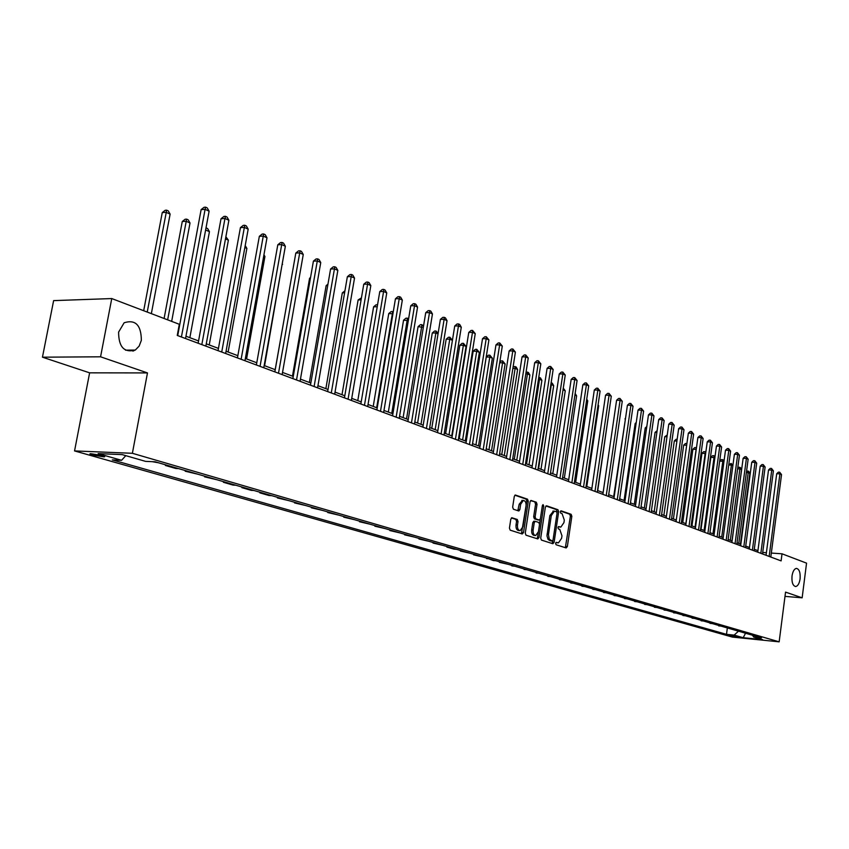 <?xml version="1.0" encoding="UTF-8"?>
<svg xmlns="http://www.w3.org/2000/svg" width="849" height="849" viewBox="0 0 849 849"><rect width="100%" height="100%" fill="white"/><g stroke="black" fill="none" stroke-linecap="round" stroke-linejoin="round"><path stroke-width="1.27" d="M555.586 543.339L556.074 544.75L566.156 547.945L567.344 546.565L571.833 516.309L571.144 514.303L561.136 510.833L560.298 511.788L560.786 513.199L562.091 513.645L564.309 520.087L563.938 522.623L560.849 527.102L558.621 526.56L557.942 527.537L558.43 528.948L559.746 529.383L561.974 535.804L561.592 538.34L558.44 542.861L556.275 542.352L555.586 543.339M141.348 340.343C141.21 325.103 135.479 319.245 124.145 322.758L118.605 332.108C118.648 347.029 124.209 353.014 135.288 350.064L139.151 346.095L141.348 340.343M800.087 578.912C800.511 572.608 799.302 569.095 796.458 568.384C794.261 568.819 792.786 571.345 792.021 575.993C791.597 582.276 792.796 585.789 795.619 586.521C797.848 586.118 799.334 583.571 800.087 578.912M92.445 455.075L104.034 456.858C105.372 456.709 104.767 456.253 102.241 455.488L90.62 453.695C89.272 453.854 89.877 454.311 92.445 455.075M512.106 517.752L510.801 519.174L509.442 528.078L510.196 530.169L522.241 533.989L523.515 532.567L528.28 501.26L527.537 499.17L515.29 494.999L514.292 496.432L512.658 507.129L513.412 509.23L518.845 510.992L519.853 509.559L520.66 504.274L523.302 500.464C525.372 500.698 526.284 502.587 526.062 506.11L522.92 526.751L520.172 530.625C518.145 530.338 517.253 528.46 517.487 524.99L518.017 521.53L517.274 519.45L511.777 517.741M147.482 372.923L100.564 356.803L111.76 298.561L53.625 300.62L42.45 357.185L89.623 372.838L74.553 450.925L132.38 453.292L147.482 372.923L89.623 372.838M784.996 596.38L802.146 597.823L785.548 592.114L779.159 641.833L132.38 453.292M802.146 597.823L806.55 563.142L782.025 553.803L771.327 553.07M111.76 298.561L179.319 324.286L177.25 335.44L781.112 560.892L782.025 553.803M540.717 538.064L541.439 540.091L552.89 543.731L554.1 542.331L558.674 511.756L557.973 509.729L546.597 505.792L545.366 507.161L540.717 538.064M537.757 538.924L526.009 535.188L525.276 533.13L530.031 501.865L531.007 500.443L536.303 502.215L537.024 504.285L535.125 516.871L535.846 518.93L539.412 520.055L540.399 518.643L542.373 505.579L543.042 504.603L543.742 506.057L538.998 537.513L537.757 538.924M738.747 636.888L729.047 635.402L738.747 636.888M74.553 450.925L732.379 637.09L779.159 641.833M752.426 635.222L753.721 637.079L761.5 637.864L155.134 461.803L145.561 461.368L122.203 454.618L98.155 453.621L121.566 460.296L112.301 459.882L726.5 634.341L734.12 635.105L738.503 631.189M753.721 637.079L762.699 639.679L743.204 637.695L734.12 635.105M100.564 356.803L42.45 357.185M766.392 552.731L762.71 552.444M757.934 550.651L754.283 549.282M749.455 547.478L745.719 546.066M740.848 544.241L737.006 542.808M732.093 540.962L728.145 539.486M723.189 537.619L719.135 536.101M714.126 534.223L709.966 532.663M704.914 530.774L700.637 529.171M695.533 527.261L691.139 525.605M685.992 523.684L681.471 521.986M676.282 520.034L671.644 518.304M666.391 516.33L661.626 514.547M656.33 512.563L651.427 510.727M646.078 508.71L641.037 506.832M635.636 504.805L630.467 502.863M625.002 500.814L619.685 498.819M614.167 496.75L608.701 494.702M614.549 414.259L603.108 492.611L597.505 490.51M591.88 488.398L586.097 486.233M580.408 484.1L574.465 481.871M568.713 479.717L562.6 477.425M556.795 475.238L550.502 472.882M544.634 470.686L538.16 468.255M532.227 466.037L525.573 463.543M519.567 461.283L512.722 458.725M506.651 456.444L499.605 453.801M493.46 451.498L486.212 448.781M480.003 446.457L472.532 443.656M466.25 441.3L458.566 438.413M452.209 436.036L444.292 433.064M437.861 430.655L429.711 427.599M423.205 425.158L414.8 422.006M408.22 419.544L399.561 416.297M392.896 413.803L383.981 410.46M377.232 407.923L368.042 404.474M361.207 401.917L351.73 398.361M344.8 395.772L335.037 392.111M328.022 389.479L317.951 385.701M310.84 383.037L300.45 379.142M293.255 376.436L282.526 372.424M275.235 369.686L264.166 365.537M256.769 362.767L245.35 358.48M237.847 355.667L226.057 351.253M218.448 348.398L206.265 343.834M198.56 340.937L185.973 336.225M762.635 553.994L762.827 552.487M727.349 627.942L726.5 634.341M718.763 625.448L725.545 627.422M710.04 622.922L716.906 624.917M701.178 620.343L708.119 622.359M692.158 617.732L699.194 619.77M682.989 615.069L690.12 617.138M673.671 612.362L680.887 614.453M664.183 609.603L671.495 611.726M654.537 606.802L661.944 608.956M644.72 603.947L652.223 606.133M634.723 601.05L642.332 603.257M624.556 598.099L632.272 600.339M614.209 595.096L622.03 597.367M603.671 592.029L611.598 594.332M592.931 588.919L600.975 591.254M582 585.746L590.161 588.113M570.868 582.51L579.145 584.908M559.523 579.22L567.928 581.65M547.966 575.855L556.488 578.339M536.186 572.438L544.835 574.953M524.183 568.957L532.96 571.504M511.936 565.402L520.851 567.981M499.456 561.773L499.371 562.303L508.498 564.405M486.721 558.08L493.29 560.542L495.912 560.743M473.731 554.301L473.646 554.843L483.07 557.018M460.476 550.46L460.391 551.001L469.964 553.208M446.956 546.533L446.871 547.074L453.939 549.123L456.592 549.324M433.149 542.522L433.064 543.073L442.945 545.366M419.056 538.425L418.96 538.988L429.01 541.322M404.655 534.244L404.57 534.817L414.779 537.184M389.956 529.978L389.861 530.551L400.25 532.97M374.94 525.616L374.844 526.189L385.404 528.662M359.583 521.159L359.488 521.742L370.238 524.258M343.898 516.606L343.792 517.19L354.733 519.747M327.852 511.947L327.756 512.541L338.889 515.152M311.445 507.182L311.35 507.787L322.684 510.451M294.667 502.311L294.561 502.916L306.107 505.633M277.506 497.323L277.39 497.938L289.148 500.708M259.932 492.229L259.826 492.844L269.006 495.508L271.797 495.667M241.944 487.008L241.838 487.634L251.24 490.361L254.042 490.51M223.52 481.659L223.414 482.285L233.04 485.087L235.852 485.235M204.662 476.172L204.545 476.82L217.227 479.823M185.326 470.569L185.209 471.216L198.146 474.283M165.523 464.817L165.396 465.464L175.764 468.478L178.598 468.606M152.3 461.676L158.551 462.79M133.113 350.085L132.911 351.146M718.71 625.893L721.066 626.116M709.987 623.357L712.353 623.591M701.115 620.789L703.503 621.022M692.094 618.178L694.493 618.401M682.925 615.514L685.334 615.748M673.607 612.819L676.027 613.042M664.12 610.06L666.55 610.293M654.473 607.268L656.914 607.491M644.646 604.424L647.108 604.647M634.659 601.527L637.121 601.75M624.493 598.577L626.965 598.8M614.135 595.574L616.629 595.796M603.597 592.517L606.101 592.74M592.867 589.408L595.382 589.63M581.936 586.235L584.462 586.457M570.793 583.008L573.34 583.231M559.449 579.718L562.006 579.931M547.892 576.365L550.46 576.588M536.112 572.948L538.691 573.171M524.098 569.467L526.688 569.679M511.862 565.922L514.462 566.134M499.371 562.303L501.982 562.505M486.636 558.61L489.268 558.812M473.646 554.843L476.289 555.044M460.391 551.001L463.045 551.203M446.871 547.074L449.524 547.276M433.064 543.073L435.728 543.275M418.96 538.988L421.645 539.179M404.57 534.817L407.265 535.008M389.861 530.551L392.567 530.742M374.844 526.189L377.561 526.38M359.488 521.742L362.215 521.923M343.792 517.19L346.541 517.37M327.756 512.541L330.505 512.722M311.35 507.787L314.109 507.957M294.561 502.916L297.341 503.086M277.39 497.938L280.181 498.108M259.826 492.844L262.617 493.004M241.838 487.634L244.639 487.782M223.414 482.285L226.227 482.434M204.545 476.82L207.368 476.958M185.209 471.216L188.043 471.354M165.396 465.464L168.229 465.602M125.79 455.658L121.566 460.296M745.549 633.227L743.204 637.695M555.915 542.553L557.899 542.829M560.266 527.059L558.249 526.783M565.338 547.69L570.39 516.224L569.711 514.218L560.584 511.056M557.071 512.7L556.519 509.655L545.907 505.972M552.073 543.477L552.922 540.463M552.19 541.004L553.039 540.028L557.05 513.167L556.562 511.745L554.355 511.172L551.277 515.651L548.443 534.711L549.271 539.2L552.19 541.004L550.937 540.919M553.548 511.13L549.834 515.566L551.277 515.651M550.736 540.909L548.083 539.486L546.968 535.857L549.834 515.566M530.583 500.655L536.303 502.215M538.011 519.959L534.392 518.845L533.671 516.786L535.57 504.2L534.849 502.141M540.325 519.004L539.55 524.109M538.319 532.281L537.544 537.406L538.998 537.513M533.14 529.967C532.907 533.374 533.766 535.231 535.73 535.517L538.436 531.686L539.518 524.491L538.797 522.443L535.231 521.318L534.233 522.751L533.14 529.967L531.686 529.872C531.453 533.278 532.312 535.125 534.276 535.422L535.22 535.486M535.178 521.328L533.777 521.233L532.779 522.655L534.233 522.751M531.686 529.872L532.779 522.655M536.939 538.669L537.544 537.406M519.62 530.583L518.707 530.529C516.68 530.243 515.789 528.365 516.022 524.905L516.553 521.445L515.799 519.365L511.416 517.922M522.464 500.411L519.195 504.189L520.66 504.274M517.794 510.705L519.195 504.189M521.435 533.734L526.815 501.175L526.072 499.095L514.865 495.211M740.445 544.092L749.847 473.349L748.202 472.617L738.768 543.466M746.558 471.121L748.648 471.291L749.847 473.349M747.99 471.004L748.202 472.617L746.367 472.543M769.162 556.424L779.923 473.838L781.536 474.591L770.807 557.04M766.063 555.267L776.708 473.721L779.923 473.838L779.679 472.203L781.536 474.591M776.708 473.721L778.395 472.161L779.679 472.203M732.008 540.93L741.548 469.635L739.872 468.892L730.31 540.293M737.749 467.82L738.407 467.215L740.339 467.566L741.548 469.635M739.67 467.268L739.872 468.892L737.622 468.807M732.857 465.751L731.403 465.103L721.714 537.067M728.792 464.477L731.212 463.469L732.889 465.496M731.212 463.469L731.403 465.103L728.729 465.008M723.942 461.76L722.796 461.251L712.969 533.798M719.676 461.092L721.342 459.574L723.306 459.925L724.017 461.156M722.616 459.617L722.796 461.251L719.676 461.145M760.842 553.325L771.752 470.081L773.397 470.845L762.519 553.951M757.733 552.158L768.525 469.964L771.752 470.081L771.518 468.436L773.397 470.845M768.525 469.964L770.223 468.393L771.518 468.436M752.384 550.163L763.442 466.26L765.119 467.035L754.082 550.799M749.264 548.995L760.205 466.143L763.442 466.26L763.219 464.605L765.119 467.035M760.205 466.143L761.924 464.562L763.219 464.605M743.788 546.958L755.005 462.376L756.703 463.161L745.518 547.605M740.646 545.78L751.747 462.259L755.005 462.376L754.782 460.71L756.703 463.161M751.747 462.259L753.477 460.667L754.782 460.71M714.869 457.707L710.857 457.24L701.019 529.309M710.857 457.24L712.598 455.648L713.871 455.69L714.051 457.346L704.086 530.466M713.871 455.69L714.996 456.73M735.043 543.689L746.42 458.428L748.149 459.224L736.805 544.347M731.88 542.511L743.14 458.311L746.42 458.428L746.207 456.751L748.149 459.224M743.14 458.311L744.891 456.709L746.207 456.751M705.636 453.578L701.953 453.26L691.967 525.924M701.953 453.26L703.704 451.668L704.988 451.7L705.158 453.366L695.055 527.08M704.988 451.7L705.816 452.22M696.244 449.376L692.89 449.227L682.766 522.464M692.89 449.227L694.662 447.614L695.957 447.646L696.116 449.323L685.865 523.631M686.671 445.205L683.678 445.12L673.406 518.962M683.678 445.12L685.472 443.496L686.894 443.592M686.82 444.133L686.767 443.528M676.918 441.013L674.308 440.939L663.876 515.385M674.308 440.939L676.112 439.304L677.162 439.326M666.996 436.747L664.778 436.683L654.197 511.756M664.778 436.683L667.229 435.049M726.15 540.367L737.685 454.406L739.447 455.213L727.933 541.036M722.977 539.189L734.396 454.3L737.685 454.406L737.484 452.719L739.447 455.213M734.396 454.3L736.168 452.687L737.484 452.719M717.097 536.993L728.803 450.32L730.596 451.148L718.923 537.672M713.913 535.804L725.502 450.225L728.803 450.32L728.612 448.633L730.596 451.148M725.502 450.225L727.285 448.59L728.612 448.633M707.896 533.554L719.772 446.16L721.597 446.998L709.753 534.244M704.691 532.365L716.45 446.065L719.772 446.16L719.581 444.462L721.597 446.998M716.45 446.065L718.254 444.42L719.581 444.462M698.525 530.063L710.581 441.936L712.438 442.785L700.414 530.763M695.31 528.863L707.249 441.841L710.581 441.936L710.401 440.217L712.438 442.785M707.249 441.841L709.064 440.185L710.401 440.217M688.995 526.497L701.232 437.638L703.121 438.498L690.916 527.218M685.769 525.298L697.878 437.543L701.232 437.638L701.062 435.908L703.121 438.498M697.878 437.543L699.714 435.877L701.062 435.908M656.893 432.406L655.078 432.364L644.338 508.063M655.078 432.364L657.126 430.698M679.296 522.878L691.723 433.255L693.633 434.136L681.248 523.61M676.048 521.668L688.348 433.17L691.723 433.255L691.553 431.515L693.633 434.136M688.348 433.17L690.205 431.483L691.553 431.515M646.598 427.992L645.208 427.96L634.309 504.306M645.208 427.96L646.8 426.527M669.426 519.195L682.034 428.798L683.986 429.7L671.41 519.938M666.168 517.975L678.638 428.724L682.034 428.798L681.874 427.047L683.986 429.7M678.638 428.724L680.527 427.026L681.874 427.047M636.113 423.502L635.158 423.481L624.089 500.475M635.158 423.481L636.251 422.505M659.365 515.439L672.175 424.256L674.159 425.169L661.392 516.192M656.097 514.218L668.768 424.192L672.175 424.256L672.026 422.505L674.159 425.169M668.768 424.192L670.668 422.473L672.026 422.505M625.426 418.928L613.7 496.58M624.938 418.918L625.501 418.408M649.135 511.618L662.135 419.639L664.151 420.573L651.194 512.382M645.834 510.387L658.707 419.576L662.135 419.639L661.997 417.878L664.151 420.573M658.707 419.576L660.628 417.846L661.997 417.878M638.703 507.723L651.905 414.938L653.974 415.883L640.804 508.509M635.392 506.492L648.466 414.874L651.905 414.938L651.788 413.155L653.974 415.883M648.466 414.874L650.408 413.134L651.788 413.155M597.728 490.584L609.211 410.46M628.08 503.754L641.494 410.141L643.595 411.107L630.223 504.561M624.758 502.512L638.034 410.088L641.494 410.141L641.388 408.358L643.595 411.107M638.034 410.088L639.997 408.337L641.388 408.358M586.808 486.498L598.683 405.758L597.993 405.44M598.099 404.74L598.683 405.758M575.675 482.317L587.752 400.866L586.563 400.335M586.744 399.126L587.752 400.866M564.341 478.072L576.609 395.878L574.9 395.114M575.155 393.448L576.609 395.878M552.784 473.742L565.254 390.805L563.014 389.808M563.269 388.12L565.254 390.805M541.004 469.327L553.686 385.626L551.341 384.586L538.627 468.436M551.139 382.761L552.264 383.186L553.686 385.626M551.33 382.761L550.863 384.576M529.001 464.827L541.885 380.352L539.508 379.291L526.571 463.915M538.733 377.455L540.463 377.89L541.885 380.352M539.508 377.455L539.508 379.291L538.457 379.28M516.754 460.232L529.872 374.982L527.431 373.889L514.282 459.309M526.083 372.053L528.428 372.488L529.872 374.982M527.452 372.053L527.431 373.889L525.796 373.889M504.274 455.552L517.603 369.495L515.131 368.392L501.748 454.608M513.072 367.139L513.762 366.535L516.15 366.98L517.603 369.495M515.163 366.535L515.131 368.392L512.87 368.392M491.539 450.777L505.102 363.903L502.576 362.778L488.971 449.811M499.774 362.162L501.218 360.91L502.619 360.91L505.102 363.903M502.619 360.91L502.576 362.778L499.679 362.778M478.549 445.905L492.356 358.204L489.767 357.047L486.233 357.068L472.564 443.666M486.233 357.068L488.419 355.179L489.831 355.169L489.767 357.047L475.928 444.929M489.831 355.169L492.356 358.204M465.294 440.939L479.335 352.388L476.703 351.21L473.158 351.231L459.245 438.668M473.158 351.231L475.366 349.332L476.788 349.321L476.703 351.21L462.609 439.931M476.788 349.321L479.335 352.388M451.764 435.866L466.059 346.445L463.374 345.246L459.808 345.278L445.64 433.574M459.808 345.278L462.047 343.357L463.469 343.346L463.374 345.246L449.025 434.847M463.469 343.346L466.059 346.445M452.421 340.343L449.768 339.154L446.181 339.207L431.759 428.374M446.181 339.207L448.452 337.265L449.885 337.244L449.768 339.154L435.166 429.647M449.885 337.244L452.432 340.247M438.031 333.912L435.877 332.946L432.268 332.999L417.591 423.057M432.268 332.999L434.571 331.046L436.015 331.025L435.877 332.946L420.998 424.33M436.015 331.025L438.137 333.264M423.333 327.343L418.069 326.674L403.116 417.634M418.069 326.674L420.393 324.689L421.847 324.668L421.688 326.6L406.533 418.907M421.847 324.668L423.534 326.122M408.305 320.614L403.562 320.2L388.333 412.083M403.562 320.2L405.918 318.205L407.371 318.173L407.191 320.126L391.76 413.367M407.371 318.173L408.602 318.81M392.938 313.748L388.746 313.589L373.22 406.416M388.746 313.589L391.134 311.583L392.588 311.541L392.387 313.504L376.669 407.711M392.588 311.541L393.257 311.838M377.232 306.733L373.602 306.839L357.779 400.632M373.602 306.839L376.022 304.812L377.55 304.791M377.338 306.065L377.487 304.77M361.101 299.846L358.129 299.941L341.998 394.711M358.129 299.941L361.441 297.861M344.598 292.799L342.306 292.884L325.857 388.662M342.306 292.884L344.949 290.804M327.714 285.604L326.122 285.667L309.354 382.474M326.122 285.667L327.969 284.139M310.416 278.249L309.577 278.292L292.47 376.149M309.577 278.292L310.554 277.485M292.703 270.735L275.182 369.665M264.591 365.696L282.155 264.209M282.229 263.806L282.568 264.389M246.571 358.936L264.93 256.504L263.731 255.963M263.943 254.785L264.93 256.504M228.126 352.027L246.879 248.428L244.852 247.526M245.212 245.531L246.879 248.428M617.255 499.711L630.892 405.26L633.025 406.247L619.441 500.528M613.923 498.469L627.411 405.217L630.892 405.26L630.786 403.466L633.025 406.247M627.411 405.217L629.396 403.445L630.786 403.466M606.228 495.604L620.078 400.293L622.264 401.29L608.446 496.432M602.875 494.351L616.586 400.25L620.078 400.293L619.993 398.478L622.264 401.29M616.586 400.25L618.592 398.468L619.993 398.478M594.99 491.401L609.073 395.22L611.291 396.239L597.25 492.25M591.626 490.149L605.56 395.188L609.073 395.22L608.988 393.395L611.291 396.239M605.56 395.188L607.587 393.384L608.988 393.395M583.528 487.124L597.845 390.052L600.105 391.102L585.842 487.984M580.154 485.861L594.311 390.031L597.845 390.052L597.781 388.226L600.105 391.102M594.311 390.031L596.369 388.216L597.781 388.226M571.844 482.763L586.404 384.788L588.707 385.849L574.2 483.643M568.448 481.5L582.849 384.767L586.404 384.788L586.351 382.941L588.707 385.849M582.849 384.767L584.929 382.941L586.351 382.941M559.937 478.316L574.741 379.418L577.087 380.501L562.335 479.207M556.519 477.042L571.165 379.407L574.741 379.418L574.699 377.561L577.087 380.501M571.165 379.407L573.266 377.561L574.699 377.561M547.785 473.774L562.845 373.953L565.243 375.056L550.237 474.697M544.358 472.5L559.258 373.942L562.845 373.953L562.813 372.074L565.243 375.056M559.258 373.942L561.38 372.074L562.813 372.074M535.39 469.147L550.704 368.36L553.155 369.485L537.884 470.081M531.952 467.863L547.096 368.37L550.704 368.36L550.693 366.481L553.155 369.485M547.096 368.37L549.25 366.481L550.693 366.481M522.74 464.424L538.33 362.672L540.824 363.818L525.287 465.379M519.28 463.14L534.7 362.682L538.33 362.672L538.33 360.772L540.824 363.818M534.7 362.682L536.886 360.783L538.33 360.772M509.835 459.606L525.69 356.856L528.237 358.023L512.435 460.583M506.365 458.311L522.05 356.877L525.69 356.856L525.711 354.946L528.237 358.023M522.05 356.877L524.258 354.956L525.711 354.946M496.654 454.693L512.796 350.924L515.396 352.112L499.308 455.68M493.173 453.387L509.145 350.945L512.796 350.924L512.838 349.003L515.396 352.112M509.145 350.945L511.374 349.013L512.838 349.003M483.198 449.662L499.637 344.864L502.29 346.084L485.915 450.681M479.706 448.357L495.965 344.906L499.637 344.864L499.7 342.932L502.29 346.084M495.965 344.906L498.225 342.954L499.7 342.932M469.465 444.536L486.201 338.677L488.907 339.929L472.235 445.576M465.952 443.22L482.508 338.73L486.201 338.677L486.275 336.745L488.907 339.929M482.508 338.73L484.8 336.756L486.275 336.745M455.425 439.294L472.479 332.362L475.249 333.636L458.258 440.355M451.901 437.978L468.765 332.426L472.479 332.362L472.575 330.41L475.249 333.636M468.765 332.426L471.089 330.441L472.575 330.41M441.087 433.945L458.46 325.91L461.283 327.215L443.985 435.028M437.543 432.619L454.735 325.984L458.46 325.91L458.577 323.947L459.702 324.467L461.283 327.215M454.735 325.984L457.08 323.978L458.577 323.947M426.431 428.469L444.133 319.32L447.03 320.657L429.392 429.573M422.876 427.143L440.387 319.404L444.133 319.32L444.271 317.346L445.428 317.876L447.03 320.657M440.387 319.404L442.775 317.377L444.271 317.346M411.457 422.876L429.498 312.591L432.449 313.95L414.482 424.012M407.891 421.55L425.731 312.676L429.498 312.591L429.658 310.596L430.836 311.148L432.449 313.95M425.731 312.676L428.151 310.638L429.658 310.596M396.143 417.167L414.535 305.704L417.559 307.094L399.232 418.313M392.556 415.83L410.757 305.81L414.535 305.704L414.715 303.698L415.925 304.26L417.559 307.094M410.757 305.81L413.198 303.74L414.715 303.698M380.479 411.319L399.242 298.657L402.33 300.079L383.642 412.497M376.882 409.971L395.443 298.784L399.242 298.657L399.433 296.651L400.675 297.214L402.33 300.079M395.443 298.784L397.916 296.694L399.433 296.651M364.454 405.334L383.589 291.462L386.751 292.916L367.691 406.544M360.857 403.986L379.779 291.589L383.589 291.462L383.812 289.435L385.075 290.018L386.751 292.916M379.779 291.589L382.294 289.488L383.812 289.435M348.069 399.21L367.585 284.097L370.822 285.582L351.38 400.452M344.45 397.863L363.754 284.245L367.585 284.097L367.84 282.059L369.124 282.653L370.822 285.582M363.754 284.245L366.301 282.112L367.84 282.059M331.29 392.949L351.21 276.562L354.521 278.079L334.676 394.212M327.661 391.591L347.358 276.721L351.21 276.562L351.486 274.503L352.813 275.118L354.521 278.079M347.358 276.721L349.947 274.577L351.486 274.503M314.109 386.539L334.453 268.846L337.838 270.406L317.579 387.834M310.469 385.181L330.579 269.027L334.453 268.846L334.75 266.777L336.108 267.403L337.838 270.406M330.579 269.027L333.211 266.851L334.75 266.777M296.524 379.97L317.293 260.951L320.752 262.543L300.079 381.297M292.873 378.612L313.408 261.142L317.293 260.951L317.622 258.871L319.001 259.507L320.752 262.543M313.408 261.142L316.072 258.945L317.622 258.871M278.504 373.242L299.718 252.864L303.263 254.498L282.144 374.6M274.843 371.883L295.813 253.066L299.718 252.864L300.079 250.773L301.501 251.431L303.263 254.498M295.813 253.066L298.519 250.858L300.079 250.773M260.049 366.354L281.709 244.576L285.349 246.252L263.774 367.744M256.377 364.985L277.803 244.799L281.709 244.576L282.101 242.474L283.555 243.143L285.349 246.252M277.803 244.799L280.541 242.57L282.101 242.474M209.225 344.938L228.381 240.161L225.484 238.866M225.876 236.744L228.381 240.161M241.127 359.286L263.264 236.086L266.989 237.805L244.947 360.719M237.444 357.917L259.338 236.33L263.264 236.086L263.689 233.974L265.185 234.664L266.989 237.805M259.338 236.33L262.118 234.069L263.689 233.974M189.858 337.679L209.438 231.681L205.628 229.983M206.02 227.872L207.644 228.561L209.438 231.681M205.755 229.294L206.105 227.872M221.727 352.048L244.363 227.394L248.184 229.145L225.643 353.513M218.034 350.669L240.416 227.649L244.363 227.394L244.82 225.261L246.348 225.961L248.184 229.145M240.416 227.649L243.249 225.367L244.82 225.261M171.668 321.368L190.017 223L186.08 221.239L182.27 221.515L164.101 318.492M182.27 221.515L185.103 219.244L186.631 219.138L167.646 319.84M186.631 219.138L188.202 219.838L190.017 223M201.829 344.62L224.974 218.469L228.89 220.273L205.851 346.116M198.135 343.24L221.016 218.755L224.974 218.469L225.473 216.325L227.033 217.047L228.89 220.273M221.016 218.755L223.892 216.442L225.473 216.325M133.866 350.807L134.004 350.085M151.355 313.631L170.118 214.107L166.075 212.292L162.255 212.59L143.683 310.713M162.255 212.59L165.131 210.297L166.669 210.181L147.227 312.061M166.669 210.181L168.282 210.902L170.118 214.107M181.421 337L205.097 209.321L209.109 211.168L185.538 338.539M177.717 335.62L201.128 209.618L205.097 209.321L205.628 207.167L207.23 207.909L209.109 211.168M201.128 209.618L204.047 207.283L205.628 207.167M731.074 635.466L730.989 636.103M556.307 542.681L557.751 542.787M558.653 526.921L560.096 527.017M569.711 514.218L571.144 514.303M570.39 516.224L571.833 516.309M565.912 546.459L567.344 546.565M556.519 509.655L557.973 509.729M557.231 511.671L558.674 511.756M552.657 542.235L554.1 542.331M547.064 534L548.518 534.095M549.345 540.463L550.789 540.558M535.57 504.2L537.024 504.285M533.671 516.786L535.125 516.871M534.392 518.845L535.846 518.93M537.704 519.938L539.157 520.034M542.309 505.983L543.742 506.057M515.799 519.365L517.274 519.45M516.553 521.445L518.017 521.53M516.022 524.905L517.487 524.99M518.389 509.474L519.853 509.559M526.072 499.095L527.537 499.17M526.815 501.175L528.28 501.26M522.05 532.472L523.515 532.567M104.172 456.157L104.034 456.858M125.493 350.159L135.288 350.064M550.895 540.919L552.221 541.015M552.911 511.087L554.355 511.172M537.958 519.97L539.211 520.044M533.777 521.233L535.231 521.318M521.838 500.379L523.302 500.464"/></g></svg>
